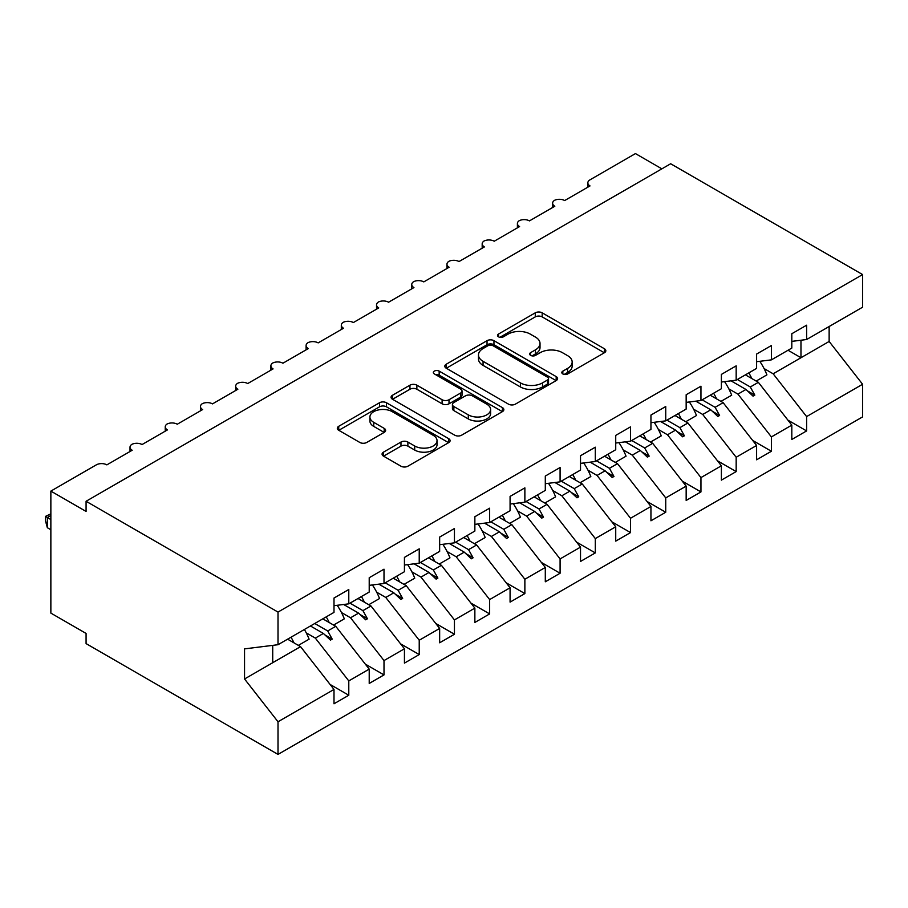 <?xml version="1.0" encoding="UTF-8"?>
<svg xmlns="http://www.w3.org/2000/svg" width="908" height="908" viewBox="0 0 908 908"><rect width="100%" height="100%" fill="white"/><g stroke="black" fill="none" stroke-linecap="round" stroke-linejoin="round"><path stroke-width="1.36" d="M562.824 373.948A3.416 1.975 0 0 0 567.67 373.948L604.399 352.747A4.892 2.826 0 0 0 605.829 350.749A4.892 2.826 0 0 0 604.399 348.751L542.178 312.829A4.892 2.826 0 0 0 535.266 312.829L498.537 334.031A3.416 1.975 0 0 0 497.527 335.427A3.416 1.975 0 0 0 498.537 336.834A3.416 1.975 0 0 0 503.373 336.834L508.128 334.087A15.64 9.035 0 0 1 530.249 334.087L535.436 337.084A15.64 9.035 0 0 1 540.022 343.462A15.64 9.035 0 0 1 535.436 349.852L530.681 352.599A3.416 1.975 0 0 0 529.682 353.995A3.416 1.975 0 0 0 530.681 355.391A3.416 1.975 0 0 0 535.516 355.391L540.271 352.644A15.64 9.035 0 0 1 562.393 352.644L567.579 355.641A15.64 9.035 0 0 1 572.165 362.02A15.64 9.035 0 0 1 567.579 368.41L562.824 371.156A3.416 1.975 0 0 0 561.825 372.552A3.416 1.975 0 0 0 562.824 373.948L562.824 371.156M383.505 452.127A4.892 2.826 0 0 0 382.075 454.125A4.892 2.826 0 0 0 383.505 456.122L400.973 466.201A4.892 2.826 0 0 0 407.885 466.201L448.666 442.65A4.892 2.826 0 0 0 450.107 440.652A4.892 2.826 0 0 0 448.666 438.666L386.445 402.743A4.892 2.826 0 0 0 379.533 402.743L338.741 426.283A4.892 2.826 0 0 0 337.311 428.281A4.892 2.826 0 0 0 338.741 430.279L359.829 442.457A4.892 2.826 0 0 0 366.741 442.457L384.197 432.378A4.892 2.826 0 0 0 385.639 430.381A4.892 2.826 0 0 0 384.197 428.383L373.744 422.345A13.075 7.548 0 0 1 369.919 417.01A13.075 7.548 0 0 1 377.989 410.03A13.075 7.548 0 0 1 392.233 411.664L433.207 435.318A13.075 7.548 0 0 1 437.032 440.652A13.075 7.548 0 0 1 428.962 447.633A13.075 7.548 0 0 1 414.706 445.998L407.885 442.048A4.892 2.826 0 0 0 400.973 442.048L383.505 452.127L383.505 456.122M791.81 341.374L806.61 339.524L862.6 307.199L862.6 274.568L670.671 163.758L86.078 501.273L86.078 511.442L50.859 491.103L96.282 464.873A7.468 4.313 180 0 1 106.849 464.873L132.205 450.243A7.468 4.313 0 0 1 130.014 447.19A7.468 4.313 0 0 1 131.864 444.353A7.468 4.313 180 0 1 142.068 444.545L167.424 429.904A7.468 4.313 0 0 1 165.233 426.851A7.468 4.313 0 0 1 167.083 424.013A7.468 4.313 180 0 1 177.287 424.218L202.643 409.576A7.468 4.313 0 0 1 200.452 406.523A7.468 4.313 0 0 1 202.302 403.685A7.468 4.313 180 0 1 212.506 403.878L237.862 389.237A7.468 4.313 0 0 1 235.671 386.195A7.468 4.313 0 0 1 237.521 383.346A7.468 4.313 180 0 1 247.714 383.551L273.07 368.909A7.468 4.313 0 0 1 270.89 365.856A7.468 4.313 0 0 1 272.729 363.018A7.468 4.313 180 0 1 282.933 363.211L308.289 348.581A7.468 4.313 0 0 1 306.098 345.528A7.468 4.313 0 0 1 307.948 342.691A7.468 4.313 180 0 1 318.152 342.884L343.508 328.242A7.468 4.313 0 0 1 341.317 325.2A7.468 4.313 0 0 1 343.167 322.351A7.468 4.313 180 0 1 353.371 322.556L378.727 307.914A7.468 4.313 0 0 1 376.536 304.861A7.468 4.313 0 0 1 378.386 302.024A7.468 4.313 180 0 1 388.579 302.216L413.935 287.575A7.468 4.313 0 0 1 411.755 284.533A7.468 4.313 0 0 1 413.605 281.696A7.468 4.313 180 0 1 423.798 281.889L449.154 267.247A7.468 4.313 0 0 1 446.963 264.194A7.468 4.313 0 0 1 448.813 261.356A7.468 4.313 180 0 1 459.017 261.561L484.373 246.919A7.468 4.313 0 0 1 482.182 243.866A7.468 4.313 0 0 1 484.032 241.029A7.468 4.313 180 0 1 494.236 241.222L519.592 226.58A7.468 4.313 0 0 1 517.401 223.538A7.468 4.313 0 0 1 519.251 220.689A7.468 4.313 180 0 1 529.455 220.894L554.811 206.252A7.468 4.313 0 0 1 552.62 203.199A7.468 4.313 0 0 1 554.47 200.362A7.468 4.313 180 0 1 564.663 200.554L590.018 185.924A7.468 4.313 0 0 1 587.839 182.871A7.468 4.313 0 0 1 590.018 179.818L635.452 153.588L661.864 168.843M862.6 274.568L278.007 612.083L86.078 501.273M508.469 404.139A4.892 2.826 0 0 0 515.381 404.139L556.173 380.588A4.892 2.826 0 0 0 557.603 378.591A4.892 2.826 0 0 0 556.173 376.593L493.952 340.67A4.892 2.826 0 0 0 487.04 340.67L446.248 364.221A4.892 2.826 0 0 0 444.818 366.219A4.892 2.826 0 0 0 446.248 368.217L508.469 404.139M435.692 374.686A3.416 1.975 0 0 1 439.166 375.174L439.166 371.111L502.419 407.624A4.892 2.826 0 0 1 503.849 409.621A4.892 2.826 0 0 1 502.419 411.619L461.639 435.17A4.892 2.826 0 0 1 454.715 435.17L392.494 399.248L392.494 395.252A4.892 2.826 0 0 0 391.064 397.25A4.892 2.826 0 0 0 392.494 399.248M392.494 395.252L409.951 385.174A4.892 2.826 0 0 1 416.863 385.174L442.105 399.747A4.892 2.826 0 0 0 449.017 399.747L460.594 393.062A4.892 2.826 0 0 0 462.024 391.064A4.892 2.826 0 0 0 460.594 389.067L434.319 373.903A3.416 1.975 0 0 1 433.32 372.507A3.416 1.975 0 0 1 435.431 370.68A3.416 1.975 0 0 1 439.166 371.111M278.007 612.083L278.007 644.714L333.996 612.389L333.996 598.054L348.786 589.508L348.786 603.843L333.996 605.693M330.092 684.439L348.786 695.244L348.786 680.909L369.216 669.117L335.756 626.316L322.817 618.847M306.257 632.865L315.337 638.108L348.786 680.909M348.786 603.843L369.216 592.05L369.216 577.715L384.005 569.18L384.005 583.515L369.216 585.354M365.3 664.111L384.005 674.905L384.005 660.57L404.435 648.777L370.975 605.988L358.036 598.508M341.476 612.537L350.545 617.78L384.005 660.57M384.005 583.515L404.435 571.722L404.435 557.387L419.224 548.852L419.224 563.187L404.435 565.026M400.519 643.783L419.224 654.577L419.224 640.242L439.654 628.45L406.194 585.649L393.255 578.18M376.684 592.198L385.764 597.441L419.224 640.242M419.224 563.187L439.654 551.394L439.654 537.059L454.443 528.513L454.443 542.848L439.654 544.698M435.738 623.444L454.443 634.249L454.443 619.914L474.861 608.122L441.413 565.321L428.462 557.841M411.903 571.87L420.983 577.113L454.443 619.914M454.443 542.848L474.861 531.055L474.861 516.72L489.65 508.185L489.65 522.52L474.861 524.359M470.957 603.116L489.65 613.91L489.65 599.575L510.08 587.782L476.621 544.982L463.682 537.513M447.122 551.542L456.202 556.774L489.65 599.575M489.65 522.52L510.08 510.727L510.08 496.392L524.869 487.857L524.869 502.192L510.08 504.031M506.176 582.788L524.869 593.582L524.869 579.247L545.299 567.455L511.84 524.654L498.901 517.185M482.341 531.203L491.421 536.446L524.869 579.247M524.869 502.192L545.299 490.399L545.299 476.064L560.088 467.518L560.088 481.853L545.299 483.703M541.384 562.449L560.088 573.243L560.088 558.919L580.518 547.127L547.059 504.326L534.12 496.846M517.549 510.875L526.629 516.119L560.088 558.919M560.088 481.853L580.518 470.06L580.518 455.725L595.308 447.19L595.308 461.525L580.518 463.364M576.603 542.121L595.308 552.915L595.308 538.58L615.726 526.788L582.278 483.987L569.327 476.518M552.768 490.536L561.848 495.779L595.308 538.58M595.308 461.525L615.726 449.732L615.726 435.397L630.527 426.851L630.527 441.186L615.726 443.036M611.822 521.782L630.527 532.587L630.527 518.252L650.945 506.46L617.497 463.659L604.546 456.191M587.987 470.208L597.067 475.451L630.527 518.252M630.527 441.186L650.945 429.393L650.945 415.058L665.734 406.523L665.734 420.858L650.945 422.697M647.041 501.454L665.734 512.248L665.734 497.913L686.164 486.12L652.704 443.331L639.765 435.851M623.206 449.88L632.286 455.124L665.734 497.913M665.734 420.858L686.164 409.065L686.164 394.73L700.953 386.195L700.953 400.53L686.164 402.369M682.26 481.126L700.953 491.92L700.953 477.585L721.383 465.793L687.923 422.992L674.985 415.524M658.425 429.541L667.505 434.784L700.953 477.585M700.953 400.53L721.383 388.738L721.383 374.402L736.172 365.856L736.172 380.191L721.383 382.041M717.468 460.787L736.172 471.593L736.172 457.257L756.602 445.465L723.143 402.664L710.204 395.184M693.633 409.213L702.713 414.457L736.172 457.257M736.172 380.191L756.602 368.398L756.602 354.063L771.391 345.528L771.391 359.863L756.602 361.702M752.687 440.459L771.391 451.253L771.391 436.918L791.81 425.126L791.81 439.461L806.61 430.925L806.61 416.59L862.6 384.266L862.6 416.897L278.007 754.412L86.078 643.602L86.078 633.432L50.859 613.104L50.859 491.103M728.852 388.885L737.932 394.117L771.391 436.918M806.61 339.524L806.61 325.2L791.81 333.735L791.81 348.07L771.391 359.863M787.906 420.132L806.61 430.925M764.071 368.546L773.151 373.79L806.61 416.59M278.007 644.714L244.547 648.88L244.547 678.98L300.548 646.644L287.598 639.175M300.548 646.644L333.996 689.444L333.996 703.779L348.786 695.244M384.005 674.905L369.216 683.452L369.216 669.117M419.224 654.577L404.435 663.112L404.435 648.777M454.443 634.249L439.654 642.785L439.654 628.45M489.65 613.91L474.861 622.457L474.861 608.122M524.869 593.582L510.08 602.117L510.08 587.782M560.088 573.243L545.299 581.79L545.299 567.455M595.308 552.915L580.518 561.45L580.518 547.127M630.527 532.587L615.726 541.123L615.726 526.788M665.734 512.248L650.945 520.795L650.945 506.46M700.953 491.92L686.164 500.456L686.164 486.12M736.172 471.593L721.383 480.128L721.383 465.793M771.391 451.253L756.602 459.8L756.602 445.465M244.547 678.98L278.007 721.769L333.996 689.444M278.007 721.769L278.007 754.412M315.337 638.108L323.384 633.455L330.455 640.129L332.214 639.119L327.709 630.958L335.756 626.316M314.77 623.49L327.709 630.958M310.445 625.987L323.384 633.455M350.545 617.78L358.603 613.127L365.674 619.801L367.434 618.779L362.928 610.63L370.975 605.988M349.977 603.162L362.928 610.63M343.644 604.49L358.603 613.127M385.764 597.441L393.822 592.799L400.893 599.462L402.653 598.451L398.147 590.302L406.194 585.649M385.196 582.822L398.147 590.302M378.852 584.162L393.822 592.799M420.983 577.113L429.03 572.46L436.112 579.134L437.872 578.112L433.354 569.963L441.413 565.321M420.415 562.495L433.354 569.963M414.071 563.823L429.03 572.46M456.202 556.774L464.249 552.132L471.32 558.806L473.091 557.784L468.573 549.635L476.621 544.982M455.634 542.167L468.573 549.635M449.29 543.495L464.249 552.132M491.421 536.446L499.468 531.804L506.539 538.467L508.298 537.457L503.792 529.307L511.84 524.654M490.853 521.828L503.792 529.307M484.509 523.156L499.468 531.804M526.629 516.119L534.687 511.465L541.758 518.139L543.517 517.117L539.011 508.968L547.059 504.326M526.061 501.5L539.011 508.968M519.716 502.828L534.687 511.465M561.848 495.779L569.906 491.137L576.977 497.811L578.736 496.789L574.231 488.64L582.278 483.987M561.28 481.161L574.231 488.64M554.936 482.5L569.906 491.137M597.067 475.451L605.114 470.798L612.196 477.472L613.956 476.462L609.438 468.301L617.497 463.659M596.499 460.833L609.438 468.301M590.155 462.161L605.114 470.798M632.286 455.124L640.333 450.47L647.404 457.144L649.175 456.122L644.657 447.973L652.704 443.331M631.718 440.505L644.657 447.973M625.374 441.833L640.333 450.47M667.505 434.784L675.552 430.142L682.623 436.805L684.382 435.795L679.876 427.645L687.923 422.992M666.937 420.166L679.876 427.645M660.593 421.505L675.552 430.142M702.713 414.457L710.771 409.803L717.842 416.477L719.601 415.455L715.095 407.306L723.143 402.664M702.145 399.838L715.095 407.306M695.8 401.166L710.771 409.803M737.932 394.117L745.979 389.475L753.061 396.149L754.82 395.128L750.303 386.978L758.362 382.325L791.81 425.126M737.364 379.51L750.303 386.978M758.362 382.325L745.411 374.856M731.019 380.838L745.979 389.475M773.151 373.79L829.14 341.465L862.6 384.266M788.03 350.25L800.97 357.729L800.97 340.228M829.14 326.517L829.14 341.465M272.718 662.715L272.718 645.372M747.5 390.905L754.82 395.128M712.281 411.233L719.601 415.455M677.062 431.561L684.382 435.795M641.842 451.9L649.175 456.122M606.635 472.228L613.956 476.462M571.416 492.556L578.736 496.789M536.197 512.895L543.517 517.117M500.978 533.223L508.298 537.457M465.759 553.562L473.091 557.784M430.551 573.89L437.872 578.112M395.332 594.218L402.653 598.451M360.113 614.557L367.434 618.779M324.894 634.885L332.214 639.119M564.197 374.436L567.579 372.473A15.64 9.035 0 0 0 572.165 366.094L572.165 362.02M540.022 343.462L540.022 347.526A15.64 9.035 0 0 1 535.436 353.916L532.054 355.868M604.331 352.781L542.178 316.892A4.892 2.826 0 0 0 535.266 316.892L499.899 337.311M556.105 380.622L493.952 344.734A4.892 2.826 0 0 0 487.04 344.734L446.316 368.251M547.535 379.987A3.416 1.975 0 0 0 548.534 378.591A3.416 1.975 0 0 0 547.535 377.195L492.919 345.664A3.416 1.975 0 0 0 488.073 345.664L483.067 348.559A15.64 9.035 0 0 0 478.482 354.937A15.64 9.035 0 0 0 483.067 361.327L520.398 382.881A15.64 9.035 0 0 0 542.519 382.881L547.535 379.987L547.535 384.05A3.416 1.975 0 0 0 548.534 382.654L548.534 378.591M478.482 354.937L478.482 359.012A15.64 9.035 0 0 0 483.067 365.391L483.067 361.327M547.535 384.05L542.519 386.944A15.64 9.035 0 0 1 520.398 386.944L483.067 365.391M392.562 399.282L409.951 389.237L409.951 385.174M462.024 391.064L462.024 395.128A4.892 2.826 0 0 1 460.594 397.125L449.017 403.81A4.892 2.826 0 0 1 442.105 403.81L416.863 389.237A4.892 2.826 0 0 0 409.951 389.237M439.166 375.174L502.362 411.653M468.29 414.865A13.075 7.548 0 0 0 482.534 416.5A13.075 7.548 0 0 0 490.615 409.519A13.075 7.548 0 0 0 486.779 404.185L472.353 395.854A4.892 2.826 0 0 0 465.441 395.854L453.852 402.539A4.892 2.826 0 0 0 452.422 404.537A4.892 2.826 0 0 0 453.852 406.534L468.29 414.865L468.29 418.929A13.075 7.548 0 0 0 482.534 420.563A13.075 7.548 0 0 0 490.615 413.594L490.615 409.519M452.422 404.537L452.422 408.6A4.892 2.826 0 0 0 453.852 410.598L453.852 406.534M468.29 418.929L453.852 410.598M437.032 440.652L437.032 444.727A13.075 7.548 0 0 1 428.962 451.696A13.075 7.548 0 0 1 414.706 450.062L407.885 446.123A4.892 2.826 0 0 0 400.973 446.123L383.573 456.156M369.919 417.01L369.919 421.074A13.075 7.548 0 0 0 373.744 426.408L373.744 422.345M384.141 432.412L373.744 426.408M448.609 442.695L386.445 406.807A4.892 2.826 0 0 0 379.533 406.807L338.809 430.313M748.828 372.882A39.839 23.006 60 0 1 751.801 378.545M759.78 361.305A39.839 23.006 60 0 1 766.908 374.868L756.171 381.065M745.843 374.607A33.868 19.556 60 0 1 746.263 375.344M713.609 393.221A39.839 23.006 60 0 1 716.582 398.873M724.561 381.644A39.839 23.006 60 0 1 731.689 395.196L720.952 401.393M710.624 394.946A33.868 19.556 60 0 1 711.043 395.684M678.401 413.549A39.839 23.006 60 0 1 681.363 419.201M689.342 401.972A39.839 23.006 60 0 1 696.481 415.524L685.733 421.732M675.404 415.274A33.868 19.556 60 0 1 675.836 416.012M643.182 433.888A39.839 23.006 60 0 1 646.144 439.54M654.135 422.299A39.839 23.006 60 0 1 661.262 435.863L650.514 442.06M640.185 435.613A33.868 19.556 60 0 1 640.617 436.339M607.963 454.216A39.839 23.006 60 0 1 610.936 459.868M618.915 442.639A39.839 23.006 60 0 1 626.043 456.191L615.306 462.399M604.978 455.941A33.868 19.556 60 0 1 605.398 456.679M572.744 474.544A39.839 23.006 60 0 1 575.717 480.207M583.696 462.966A39.839 23.006 60 0 1 590.824 476.53L580.087 482.727M569.759 476.269A33.868 19.556 60 0 1 570.179 477.006M537.525 494.883A39.839 23.006 60 0 1 540.498 500.535M548.477 483.306A39.839 23.006 60 0 1 555.605 496.858L544.868 503.055M534.54 496.608A33.868 19.556 60 0 1 534.971 497.346M502.317 515.211A39.839 23.006 60 0 1 505.279 520.863M513.258 503.634A39.839 23.006 60 0 1 520.398 517.185L509.649 523.394M499.321 516.936A33.868 19.556 60 0 1 499.752 517.673M467.098 535.538A39.839 23.006 60 0 1 470.06 541.202M478.051 523.961A39.839 23.006 60 0 1 485.178 537.525L474.441 543.722M464.113 537.264A33.868 19.556 60 0 1 464.533 538.001M431.879 555.878A39.839 23.006 60 0 1 434.853 561.53M442.832 544.301A39.839 23.006 60 0 1 449.959 557.852L439.222 564.05M428.894 557.603A33.868 19.556 60 0 1 429.314 558.341M396.66 576.205A39.839 23.006 60 0 1 399.634 581.858M407.613 564.628A39.839 23.006 60 0 1 414.74 578.18L404.003 584.389M393.675 577.931A33.868 19.556 60 0 1 394.095 578.668M361.441 596.545A39.839 23.006 60 0 1 364.414 602.197M372.394 584.956A39.839 23.006 60 0 1 379.533 598.52L368.784 604.717M358.456 598.27A33.868 19.556 60 0 1 358.887 598.996M326.233 616.873A39.839 23.006 60 0 1 329.195 622.525M337.174 605.295A39.839 23.006 60 0 1 344.314 618.847L333.565 625.056M323.237 618.598A33.868 19.556 60 0 1 323.668 619.335M50.859 515.506L47.33 517.537L50.859 519.569M47.33 527.707L45.4 520.488L45.4 516.425L47.33 517.537L47.33 527.707L50.859 529.739M45.4 516.425L50.859 513.871M291.014 637.2A39.839 23.006 60 0 1 293.988 642.864M304.396 629.482A39.839 23.006 60 0 1 309.095 639.187L298.357 645.384M288.029 638.926A33.868 19.556 60 0 1 288.449 639.663M567.579 372.473L567.579 368.41M530.681 355.391L530.681 352.599M535.436 353.916L535.436 349.852M498.537 336.834L498.537 334.031M535.266 316.892L535.266 312.829M542.178 316.892L542.178 312.829M604.399 352.747L604.399 348.751M446.248 368.217L446.248 364.221M487.04 344.734L487.04 340.67M493.952 344.734L493.952 340.67M556.173 380.588L556.173 376.593M520.398 386.944L520.398 382.881M542.519 386.944L542.519 382.881M416.863 389.237L416.863 385.174M442.105 403.81L442.105 399.747M449.017 403.81L449.017 399.747M460.594 397.125L460.594 393.062M502.419 411.619L502.419 407.624M400.973 446.123L400.973 442.048M407.885 446.123L407.885 442.048M414.706 450.062L414.706 445.998M384.197 432.378L384.197 428.383M338.741 430.279L338.741 426.283M379.533 406.807L379.533 402.743M386.445 406.807L386.445 402.743M448.666 442.65L448.666 438.666M587.839 187.184L587.839 182.871M552.62 207.512L552.62 203.199M517.401 227.851L517.401 223.538M482.182 248.179L482.182 243.866M446.963 268.507L446.963 264.194M411.755 288.846L411.755 284.533M376.536 309.174L376.536 304.861M341.317 329.513L341.317 325.2M306.098 349.841L306.098 345.528M270.89 370.169L270.89 365.856M235.671 390.508L235.671 386.195M200.452 410.836L200.452 406.523M165.233 431.164L165.233 426.851M130.014 451.503L130.014 447.19"/></g></svg>
